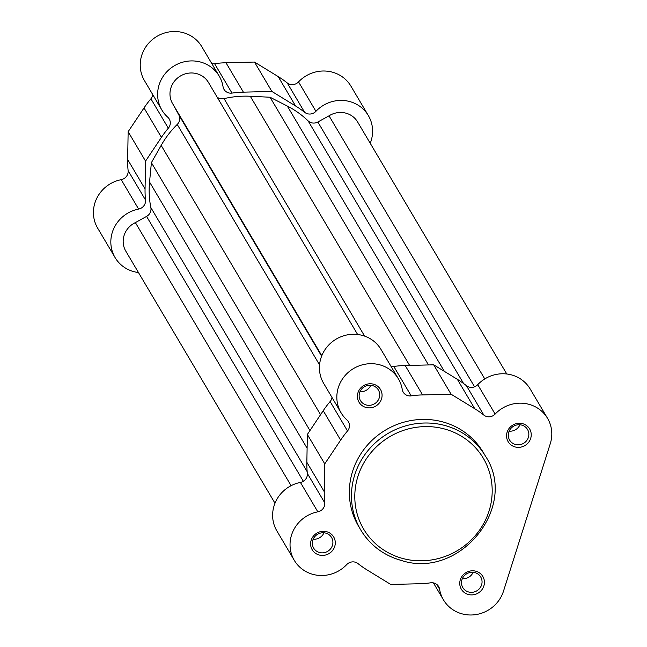<?xml version="1.0" encoding="UTF-8"?>
<svg xmlns="http://www.w3.org/2000/svg" width="647" height="647" viewBox="0 0 647 647"><rect width="100%" height="100%" fill="white"/><g stroke="black" fill="none" stroke-linecap="round" stroke-linejoin="round"><path stroke-width="0.97" d="M506.787 373.99L357.605 121.951A20.817 19.831 149.4 0 0 329.032 115.821L317.831 122A8.33 7.934 -30.6 0 1 308.118 120.884A93.686 89.254 149.4 0 0 287.317 106.068L270.05 97.236L250.292 96.257A93.686 89.254 149.4 0 0 224.048 98.619A8.33 7.934 -30.6 0 1 217.141 97.139M173.081 104.45L178.79 114.891A8.33 7.934 -30.6 0 1 177.229 124.434A93.686 89.254 149.4 0 0 161.168 145.397L151.39 162.656L149.554 182.025A93.686 89.254 149.4 0 0 150.856 207.582A8.33 7.934 -30.6 0 1 146.586 216.413L135.377 222.592A20.817 19.831 149.4 0 0 125.825 251.198L274.999 503.237M357.629 334.499L208.455 82.46A20.817 19.831 149.4 0 0 180.432 75.998A20.817 19.831 149.4 0 0 172.62 103.666L321.802 355.713M484.773 378.94L329.032 115.821M428.508 364.948L270.05 97.236M309.962 430.562L151.39 162.656M291.101 485.679L135.377 222.592M522.582 423.672A12.495 11.897 -30.6 0 1 530.669 438.44A12.495 11.897 -30.6 0 1 515.198 446.964A12.495 11.897 -30.6 0 1 507.119 432.204A12.495 11.897 -30.6 0 1 522.582 423.672M515.489 444.481A10.409 9.915 149.4 0 0 526.561 440.761A10.409 9.915 149.4 0 0 527.523 429.471A10.409 9.915 149.4 0 0 521.644 425.071A10.409 9.915 149.4 0 0 510.58 428.791A10.409 9.915 149.4 0 0 509.61 440.081A10.409 9.915 149.4 0 0 515.489 444.481M373.432 384.181A12.495 11.897 -30.6 0 1 381.512 398.948A12.495 11.897 -30.6 0 1 366.048 407.473A12.495 11.897 -30.6 0 1 357.961 392.713A12.495 11.897 -30.6 0 1 373.432 384.181M366.339 404.99A10.409 9.915 149.4 0 0 377.411 401.269A10.409 9.915 149.4 0 0 378.374 389.979A10.409 9.915 149.4 0 0 372.494 385.58A10.409 9.915 149.4 0 0 361.422 389.3A10.409 9.915 149.4 0 0 360.46 400.59A10.409 9.915 149.4 0 0 366.339 404.99M326.638 531.705A12.495 11.897 -30.6 0 1 334.717 546.472A12.495 11.897 -30.6 0 1 319.246 555.005A12.495 11.897 -30.6 0 1 311.167 540.237A12.495 11.897 -30.6 0 1 326.638 531.705M319.537 552.514A10.409 9.915 149.4 0 0 330.609 548.793A10.409 9.915 149.4 0 0 331.579 537.511A10.409 9.915 149.4 0 0 325.7 533.104A10.409 9.915 149.4 0 0 314.628 536.824A10.409 9.915 149.4 0 0 313.658 548.114A10.409 9.915 149.4 0 0 319.537 552.514M475.788 571.196A12.495 11.897 -30.6 0 1 483.867 585.964A12.495 11.897 -30.6 0 1 468.396 594.496A12.495 11.897 -30.6 0 1 460.316 579.728A12.495 11.897 -30.6 0 1 475.788 571.196M468.695 592.005A10.409 9.915 149.4 0 0 479.767 588.285A10.409 9.915 149.4 0 0 480.729 577.003A10.409 9.915 149.4 0 0 474.849 572.595A10.409 9.915 149.4 0 0 463.778 576.315A10.409 9.915 149.4 0 0 462.815 587.605A10.409 9.915 149.4 0 0 468.695 592.005M346.703 564.596A8.33 7.934 -30.6 0 1 357.993 563.586A97.851 93.225 149.4 0 0 367.075 569.942L390.748 584.451L419.24 583.756A97.851 93.225 149.4 0 0 430.627 582.818A8.33 7.934 -30.6 0 1 439.58 589.191A33.312 31.735 149.4 0 0 443.43 599.809A33.312 31.735 149.4 0 0 475.529 614.65A33.312 31.735 149.4 0 0 503.495 591.164L550.29 443.632A33.312 31.735 149.4 0 0 547.556 418.35A33.312 31.735 149.4 0 0 528.745 404.262A33.312 31.735 149.4 0 0 495.133 414.08A8.33 7.934 -30.6 0 1 483.835 415.091A97.851 93.225 149.4 0 0 474.761 408.734L451.088 394.225L422.596 394.921A97.851 93.225 149.4 0 0 411.201 395.859A8.33 7.934 -30.6 0 1 402.248 389.486A33.312 31.735 149.4 0 0 398.406 378.859A33.312 31.735 149.4 0 0 379.595 364.771A33.312 31.735 149.4 0 0 344.164 376.675A33.312 31.735 149.4 0 0 341.074 412.794A33.312 31.735 149.4 0 0 346.97 419.968A8.33 7.934 -30.6 0 1 347.52 430.967A97.851 93.225 149.4 0 0 340.629 440.114L324.754 463.875L324.26 491.712A97.851 93.225 149.4 0 0 324.737 502.808A8.33 7.934 -30.6 0 1 317.831 511.834A33.312 31.735 149.4 0 0 294.28 560.326A33.312 31.735 149.4 0 0 346.703 564.596M341.074 412.794L323.67 383.388A33.312 31.735 -30.6 0 1 326.759 347.269A33.312 31.735 -30.6 0 1 362.191 335.364A33.312 31.735 -30.6 0 1 381.002 349.461L398.406 378.859M391.014 366.38A8.33 7.934 -30.6 0 0 393.797 366.453A97.851 93.225 149.4 0 1 405.184 365.515L433.684 364.819L457.356 379.328A97.851 93.225 149.4 0 1 466.43 385.685A8.33 7.934 -30.6 0 0 477.729 384.674A33.312 31.735 -30.6 0 1 511.34 374.856A33.312 31.735 -30.6 0 1 530.152 388.952L547.556 418.35M462.338 578.693A10.409 9.915 149.4 0 0 473.143 572.296M313.188 539.202A10.409 9.915 149.4 0 0 323.993 532.804M509.132 431.169A10.409 9.915 149.4 0 0 519.945 424.772M359.983 391.678A10.409 9.915 149.4 0 0 370.796 385.28M442.346 421.787A72.448 69.027 149.4 0 0 365.288 447.675A72.448 69.027 149.4 0 0 358.567 526.237L360.694 529.836A72.448 69.027 -30.6 0 1 367.415 451.266A72.448 69.027 -30.6 0 1 444.473 425.378A72.448 69.027 -30.6 0 1 485.396 456.03L483.269 452.431A72.448 69.027 149.4 0 0 442.346 421.787M294.28 560.326L276.867 530.92A33.312 31.735 -30.6 0 1 300.418 482.427L317.831 511.834M332.008 397.476A8.33 7.934 -30.6 0 1 330.116 401.561A97.851 93.225 149.4 0 0 323.225 410.708L307.349 434.469L306.856 462.306A97.851 93.225 149.4 0 0 307.333 473.402A8.33 7.934 -30.6 0 1 300.418 482.427M307.349 434.469L324.754 463.875M433.684 364.819L451.088 394.225M138.442 272.516A33.312 31.735 -30.6 0 1 133.889 271.651A33.312 31.735 -30.6 0 1 115.069 257.555A33.312 31.735 -30.6 0 1 138.62 209.07A8.33 7.934 149.4 0 0 145.526 200.044A97.851 93.225 -30.6 0 1 145.057 188.948L145.551 161.111L161.426 137.35A97.851 93.225 -30.6 0 1 168.317 128.203A8.33 7.934 149.4 0 0 167.767 117.204A33.312 31.735 -30.6 0 1 161.871 110.03A33.312 31.735 -30.6 0 1 174.375 65.751A33.312 31.735 -30.6 0 1 219.204 76.095A33.312 31.735 -30.6 0 1 223.045 86.722A8.33 7.934 149.4 0 0 231.998 93.095A97.851 93.225 -30.6 0 1 243.385 92.157L271.886 91.453L295.558 105.971A97.851 93.225 -30.6 0 1 304.632 112.327A8.33 7.934 149.4 0 0 315.93 111.316A33.312 31.735 -30.6 0 1 368.353 115.587A33.312 31.735 -30.6 0 1 371.087 140.868L370.286 143.383M211.812 63.616A8.33 7.934 149.4 0 0 214.594 63.689A97.851 93.225 -30.6 0 1 225.981 62.751L254.481 62.055L278.153 76.564A97.851 93.225 -30.6 0 1 287.228 82.921A8.33 7.934 149.4 0 0 298.526 81.91A33.312 31.735 -30.6 0 1 350.949 86.18L368.353 115.587M115.069 257.555L97.665 228.148A33.312 31.735 -30.6 0 1 121.215 179.664A8.33 7.934 149.4 0 0 128.122 170.638A97.851 93.225 -30.6 0 1 127.653 159.542L128.146 131.705L144.022 107.944A97.851 93.225 -30.6 0 1 150.913 98.797A8.33 7.934 149.4 0 0 152.797 94.713M161.871 110.03L144.467 80.624A33.312 31.735 -30.6 0 1 156.97 36.345A33.312 31.735 -30.6 0 1 201.799 46.689L219.204 76.095M271.886 91.453L254.481 62.055M145.551 161.111L128.146 131.705M463.551 383.485L308.118 120.884M474.566 386.809L317.831 122M444.343 371.354L287.317 106.068M409.6 365.409L250.292 96.257M364.617 336.117L224.048 98.619M321.616 356.182L178.79 114.891M319.561 364.892L177.229 124.434M320.564 414.687L161.168 145.397M307.107 448.209L149.554 182.025M307.163 471.671L150.856 207.582M303.354 481.271L146.586 216.413M401.617 560.48A72.448 69.027 -30.6 0 1 360.694 529.836C370.173 545.348 383.849 555.603 401.73 560.585C460.219 579.55 519.031 506.197 485.396 456.03M444.06 428.864A69.536 66.245 149.4 0 0 357.945 476.338A69.536 66.245 149.4 0 0 402.927 558.531A69.536 66.245 149.4 0 0 489.043 511.049A69.536 66.245 149.4 0 0 444.06 428.864M477.729 384.674L495.133 414.08M436.757 584.411L439.58 589.191M466.43 385.685L483.835 415.091M307.333 473.402L324.737 502.808M306.856 462.306L324.26 491.712M323.225 410.708L340.629 440.114M330.116 401.561L347.52 430.967M393.797 366.453L411.201 395.859M405.184 365.515L422.596 394.921M457.356 379.328L474.761 408.734M304.632 112.327L287.228 82.921M138.62 209.07L121.215 179.664M315.93 111.316L298.526 81.91M295.558 105.971L278.153 76.564M243.385 92.157L225.981 62.751M231.998 93.095L214.594 63.689M168.317 128.203L150.913 98.797M161.426 137.35L144.022 107.944M145.057 188.948L127.653 159.542M145.526 200.044L128.122 170.638M433.409 582.89L443.43 599.809"/></g></svg>
